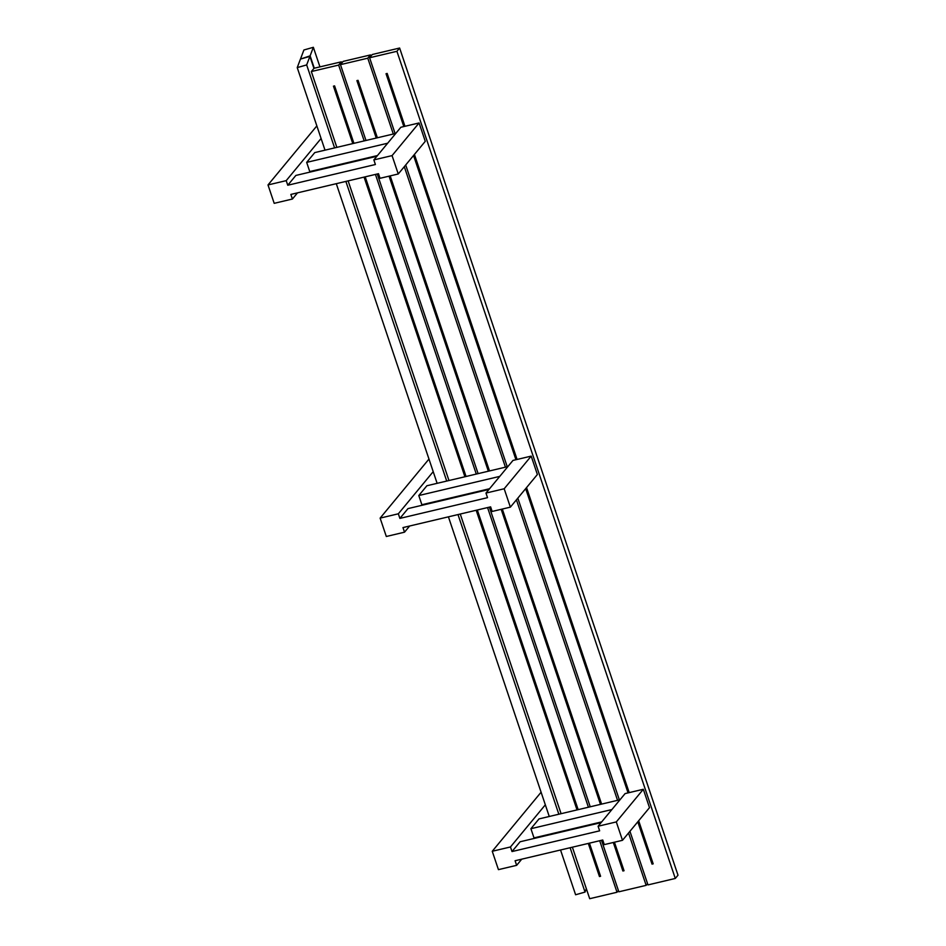<?xml version="1.0" encoding="UTF-8"?>
<svg xmlns="http://www.w3.org/2000/svg" width="946" height="946" viewBox="0 0 946 946"><rect width="100%" height="100%" fill="white"/><g stroke="black" fill="none" stroke-linecap="round" stroke-linejoin="round"><path stroke-width="1.42" d="M526.544 487.592L629.196 792.618L643.315 789.283L649.5 807.659L622.492 840.308L604.281 844.612L602.732 840.013L515.097 860.742L516.646 865.342L498.436 869.646L492.251 851.27L510.462 846.966L512.011 851.554L520.111 841.763L601.1 822.606M516.646 865.342L521.743 859.169M540.06 837.044L540.651 836.323M510.462 846.966L545.334 804.81M601.691 821.885L534.005 837.896L530.907 828.708L539.019 818.905L577.025 809.918L476.181 510.272M492.251 851.27L541.088 792.228M300.84 58.971L310.122 55.826L313.351 47.3L303.914 49.984L300.686 58.51M586.331 888.672L585.042 892.078L575.606 894.762L560.54 850.005M549.259 816.481L448.416 516.835M437.135 483.323L336.291 183.678M325.022 150.166L297.233 67.604L306.67 64.919L309.898 56.393L300.461 59.078L297.233 67.604M477.328 510L578.16 809.646L577.025 809.918M489.389 507.151L590.233 806.796L588.412 807.222L487.568 507.576M517.817 498.152L619.37 799.902L600.474 804.372L501.179 509.315M619.37 799.902L619.997 799.748M590.233 806.796L600.474 804.372M578.16 809.646L588.412 807.222M611.896 809.551L530.907 828.708M614.439 842.212L624.041 870.734L622.894 871.006L613.304 842.484M601.514 840.308L618.838 891.806L646.153 885.35L628.534 833M516.421 499.843L617.549 800.34M502.314 509.054L601.609 804.1M643.315 789.283L616.307 821.92L598.097 826.236L625.105 793.588L628.061 792.89L525.68 488.644M629.941 831.309L647.975 884.912L675.29 878.456L396.918 51.297L369.602 57.753L395.121 133.587L336.847 147.363L311.329 71.541L338.644 65.085L341.352 61.821L314.037 68.278L311.329 71.541M395.759 133.433L395.121 133.587M403.824 126.563L386.039 73.717L387.174 73.445L404.959 126.291L400.868 127.261L373.859 159.909L375.396 164.509L287.761 185.239L295.862 175.436L376.851 156.279M297.505 192.854L292.409 199.027L290.86 194.427L378.495 173.697L380.044 178.297L398.254 173.981L425.262 141.332L419.078 122.956L404.959 126.291M414.431 154.435L517.084 459.46L531.191 456.114L537.375 474.502L510.367 507.151L504.183 488.763L485.972 493.067L487.521 497.667L399.886 518.396L407.986 508.605L488.976 489.449M638.668 820.75L653.178 863.84L652.031 864.112L637.793 821.802M561.096 813.69L460.253 514.045M599.693 840.734L617.017 892.244L589.701 898.7L572.377 847.202M589.441 843.158L600.592 876.28L599.457 876.552L588.306 843.43M598.097 826.236L599.646 830.825L512.011 851.554M622.492 840.308L616.307 821.92M629.196 792.618L628.061 792.89M510.367 507.151L492.157 511.455L490.619 506.855L402.972 527.584L404.521 532.184L409.63 526.011M427.935 503.887L428.526 503.166M404.521 532.184L386.311 536.488L380.126 518.112L398.337 513.796L433.209 471.652M398.337 513.796L399.886 518.396M489.579 488.727L421.881 504.738L418.794 495.538L426.894 485.747L464.912 476.76L364.068 177.115M380.126 518.112L428.976 459.058M365.203 176.843L466.047 476.488L464.912 476.76M377.265 173.981L478.108 473.639L476.287 474.064L375.444 174.419M405.692 164.982L507.245 466.745L488.349 471.214L389.054 176.157M507.245 466.745L507.884 466.591M478.108 473.639L488.349 471.214M466.047 476.488L476.287 474.064M499.784 476.382L418.794 495.538M404.297 166.673L505.424 467.17M390.19 175.885L489.496 470.942M485.972 493.067L512.98 460.418L515.937 459.721L413.556 155.487M448.972 480.521L348.128 180.875M531.191 456.114L504.183 488.763M517.084 459.46L515.937 459.721M376.366 138.021L362.389 96.598L363.181 95.641M617.596 854.829L613.398 842.46L617.596 854.829L618.601 854.593M600.58 804.348L501.309 509.291M389.161 176.133L488.491 471.179M376.342 138.021L362.401 96.598L376.331 138.021M362.424 96.598L363.43 96.362M370.489 54.927L367.781 58.191L340.465 64.647L343.173 61.384L370.489 54.927L370.915 56.181M376.236 138.045L356.902 80.611L358.037 80.339L377.371 137.785M367.781 58.191L393.3 134.013M340.465 64.647L365.984 140.469M359.244 83.922A19.972 6.989 76.7 0 0 356.902 80.611M622.894 871.006A19.972 6.989 76.7 0 0 622.302 865.578M647.549 883.659L646.153 885.35M403.918 126.539L391.526 89.704L403.93 126.539L391.526 89.704L392.318 88.747M637.9 821.684L646.697 847.935L647.738 847.699M628.168 792.854L525.751 488.55L628.168 792.866M413.639 155.392L516.078 459.697M391.561 89.704L392.566 89.468M369.602 57.753L372.31 54.49L399.626 48.033L677.998 875.192L675.29 878.456M388.38 77.028A19.972 6.989 76.7 0 0 386.039 73.717M652.031 864.112A19.972 6.989 76.7 0 0 651.439 858.684M399.626 48.033L396.918 51.297M319.949 66.882L313.351 47.3M314.285 68.218L310.122 55.826M339.981 101.908L338.975 102.144L339.744 101.187M595.152 860.139L594.123 860.375L588.412 843.406M338.975 102.144L352.882 143.567M465.006 476.737L364.198 177.079M476.287 510.249L577.166 809.882M341.778 63.075L341.352 61.821M352.787 143.591L333.453 86.157L334.588 85.885L353.922 143.331M364.163 140.907L338.644 65.085M599.457 876.552A19.972 6.989 76.7 0 0 598.853 871.124M335.795 89.468A19.972 6.989 76.7 0 0 333.453 86.157M617.017 892.244L618.412 890.553M336.847 147.363L314.77 152.59L306.67 162.381L387.659 143.224M313.942 68.396L309.898 56.393M585.042 892.078L570.119 847.734M558.838 814.222L457.994 514.577M446.713 481.065L345.869 181.407M334.588 147.895L306.67 64.919M419.078 122.956L392.07 155.605L373.859 159.909M398.254 173.981L392.07 155.605M377.454 155.558L309.768 171.569L306.67 162.381M292.409 199.027L274.198 203.331L268.002 184.943L316.851 125.901M315.81 170.718L316.413 169.996M268.002 184.943L286.212 180.639L321.084 138.483M286.212 180.639L287.761 185.239M628.191 792.854L525.775 488.526M617.561 854.829L613.398 842.46"/></g></svg>
